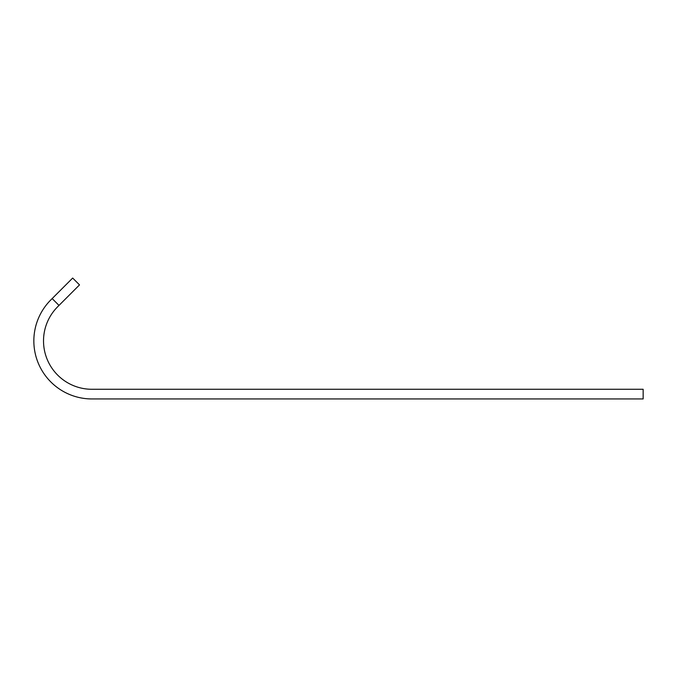 <?xml version="1.0" encoding="UTF-8"?>
<svg xmlns="http://www.w3.org/2000/svg" width="677" height="677" viewBox="0 0 677 677"><rect width="100%" height="100%" fill="white"/><g stroke="black" fill="none" stroke-linecap="round" stroke-linejoin="round"><path stroke-width="1.02" d="M91.877 398.948L643.15 398.948L643.15 389.275L91.877 389.275A48.355 48.355 0 0 1 57.689 306.723L59.001 305.412L52.163 298.574L50.843 299.886A58.027 58.027 0 0 0 91.877 398.948M52.163 298.574L72.676 278.052L79.514 284.89L59.001 305.412"/></g></svg>

